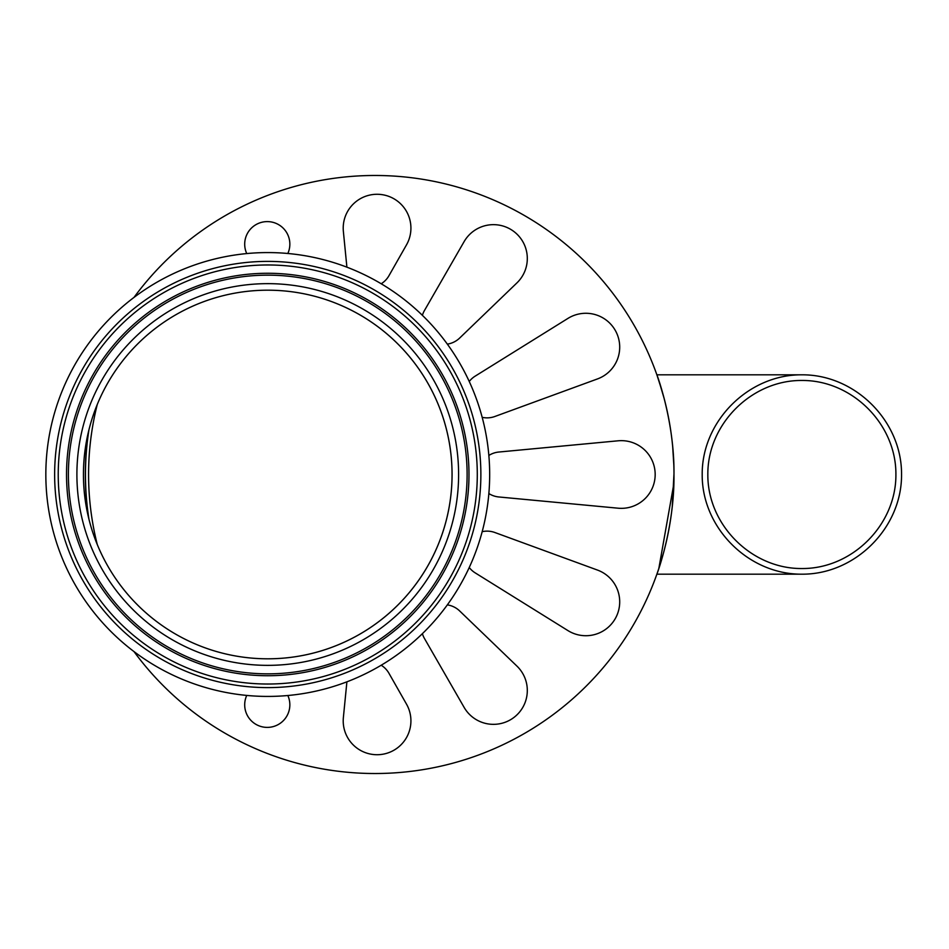 <?xml version="1.0" encoding="UTF-8"?>
<svg xmlns="http://www.w3.org/2000/svg" width="949" height="949" viewBox="0 0 949 949"><rect width="100%" height="100%" fill="white"/><g stroke="black" fill="none" stroke-linecap="round" stroke-linejoin="round"><path stroke-width="1.42" d="M267.76 658.808A184.308 184.308 0 0 1 83.441 474.5A184.308 184.308 0 0 1 267.76 290.192A184.308 184.308 0 0 1 452.068 474.5A184.308 184.308 0 0 1 267.76 658.808A184.308 184.308 0 0 1 83.441 474.5A184.308 184.308 0 0 1 267.76 290.192A184.308 184.308 0 0 1 452.068 474.5A184.308 184.308 0 0 1 267.76 658.808M267.76 673.849A199.349 199.349 0 0 1 68.399 474.5A199.349 199.349 0 0 1 267.76 275.151A199.349 199.349 0 0 1 467.11 474.5A199.349 199.349 0 0 1 267.76 673.849A199.349 199.349 0 0 1 68.399 474.5A199.349 199.349 0 0 1 267.76 275.151A199.349 199.349 0 0 1 467.11 474.5A199.349 199.349 0 0 1 267.76 673.849M468.984 474.5A201.235 201.235 0 0 1 167.143 648.772A201.235 201.235 0 0 1 167.143 300.228A201.235 201.235 0 0 1 468.984 474.5M477.288 474.5A209.539 209.539 0 0 1 162.991 655.961A209.539 209.539 0 0 1 162.991 293.039A209.539 209.539 0 0 1 477.288 474.5M267.76 696.424A221.924 221.924 0 0 1 45.837 474.5A221.924 221.924 0 0 1 267.76 252.576A221.924 221.924 0 0 1 489.672 474.5A221.924 221.924 0 0 1 267.76 696.424A221.924 221.924 0 0 1 45.837 474.5A221.924 221.924 0 0 1 267.76 252.576A221.924 221.924 0 0 1 489.672 474.5A221.924 221.924 0 0 0 267.76 252.576A221.924 221.924 0 0 0 45.837 474.5A221.924 221.924 0 0 0 267.76 696.424M662.307 391.771L656.886 374.819C656.566 373.692 674.573 420.905 673.98 474.5C674.573 528.095 656.566 575.308 656.886 574.181L658.831 568.498L673.837 483.812M673.98 475.164L673.98 474.5A299.03 299.03 0 0 0 133.999 297.417M673.837 465.188L672.663 446.398M671.655 437.264L671.109 433.159L671.655 437.264M670.421 428.474L669.792 424.63L670.421 428.474M668.998 420.134L668.345 416.718L668.998 420.134M667.408 412.139L666.85 409.541M97.284 544.584A286.373 286.373 0 0 1 97.284 404.416M88.542 517.549A289.623 289.623 0 0 1 88.542 431.451M287.832 695.51A22.562 22.562 0 0 1 272.031 726.887A22.562 22.562 0 0 1 246.752 695.427M381.201 665.237A22.562 22.562 0 0 1 388.936 673.256L406.492 704.122A33.856 33.856 0 0 1 384.108 753.981A33.856 33.856 0 0 1 343.372 717.539L346.859 682.212A22.562 22.562 0 0 1 346.907 681.833M447.335 604.881A22.562 22.562 0 0 1 459.66 610.954L516.944 666.115A33.856 33.856 0 0 1 514.299 717.171A33.856 33.856 0 0 1 464.12 707.385L424.452 638.463A22.562 22.562 0 0 1 422.388 633.683M83.441 474.5A184.308 184.308 0 0 1 359.908 314.89A184.308 184.308 0 0 1 359.908 634.11A184.308 184.308 0 0 1 83.441 474.5M469.245 381.486A22.562 22.562 0 0 1 475.176 376.136L567.965 318.389A33.856 33.856 0 0 1 616.281 332.292A33.856 33.856 0 0 1 597.49 378.924L494.856 416.492A22.562 22.562 0 0 1 482.187 417.323M488.854 455.449A22.562 22.562 0 0 1 498.842 452.032L618.155 440.799A33.856 33.856 0 0 1 655.178 474.5A33.856 33.856 0 0 1 618.155 508.201L498.842 496.968A22.562 22.562 0 0 1 488.854 493.551M482.187 531.677A22.562 22.562 0 0 1 494.856 532.508L597.49 570.076A33.856 33.856 0 0 1 616.281 616.708A33.856 33.856 0 0 1 567.965 630.611L475.176 572.864A22.562 22.562 0 0 1 469.245 567.514M422.388 315.317A22.562 22.562 0 0 1 424.452 310.537L464.12 241.615A33.856 33.856 0 0 1 514.299 231.829A33.856 33.856 0 0 1 516.944 282.885L459.66 338.046A22.562 22.562 0 0 1 447.335 344.119M346.907 267.167A22.562 22.562 0 0 1 346.859 266.788L343.372 231.461A33.856 33.856 0 0 1 384.108 195.02A33.856 33.856 0 0 1 406.492 244.878L388.948 275.72A22.562 22.562 0 0 1 381.201 283.763M246.752 253.573A22.562 22.562 0 0 1 262.458 222.125A22.562 22.562 0 0 1 287.832 253.49M133.999 651.583A299.03 299.03 0 0 0 673.98 474.5M663.79 551.938L658.82 568.534M666.85 539.447L665.308 546.007M672.236 506.837L673.98 473.717M673.399 493.231L673.695 487.727M673.98 474.797L673.98 474.014M659.413 382.305L659.045 381.142M668.345 532.282L668.998 528.866M669.792 524.37L670.421 520.527M671.109 515.841L671.655 511.736M673.399 455.769L673.102 451.546M664.336 399.149L658.82 380.466M801.869 374.819C855.203 374.428 901.941 421.166 901.55 474.5C901.941 527.834 855.203 574.572 801.869 574.181C748.536 574.572 701.797 527.834 702.201 474.5C701.797 421.166 748.536 374.428 801.869 374.819L656.886 374.819M801.869 380.466C751.561 380.086 707.468 424.179 707.835 474.5C707.468 524.821 751.561 568.914 801.869 568.534C852.19 568.914 896.283 524.821 895.903 474.5C896.283 424.179 852.19 380.086 801.869 380.466M267.76 665.356A190.856 190.856 0 0 1 102.468 379.078A190.856 190.856 0 0 1 433.041 379.078A190.856 190.856 0 0 1 267.76 665.356M267.76 687.61A213.11 213.11 0 0 1 54.639 474.5A213.11 213.11 0 0 1 267.76 261.39A213.11 213.11 0 0 1 480.87 474.5A213.11 213.11 0 0 1 267.76 687.61M88.933 519.127A289.481 289.481 0 0 1 88.933 429.873M801.869 574.181L656.886 574.181"/></g></svg>
